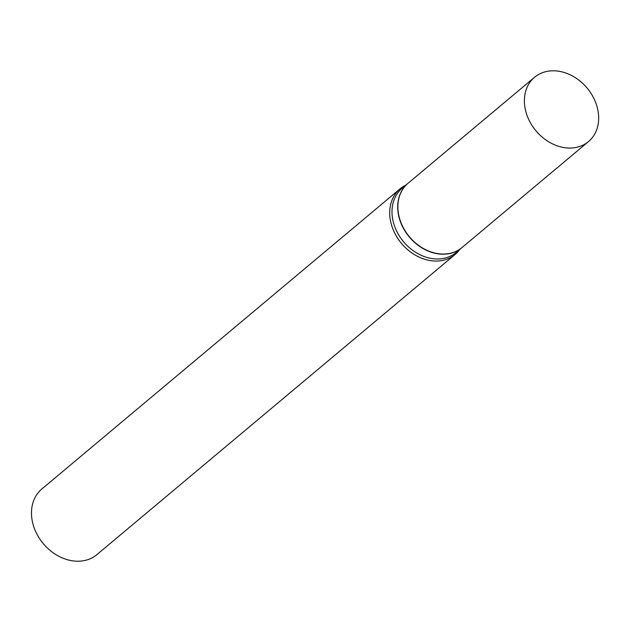 <?xml version="1.0" encoding="UTF-8"?>
<svg xmlns="http://www.w3.org/2000/svg" width="630" height="630" viewBox="0 0 630 630"><rect width="100%" height="100%" fill="white"/><g stroke="black" fill="none" stroke-linecap="round" stroke-linejoin="round"><path stroke-width="0.94" d="M592.728 96.24A41.966 33.335 -130 0 1 588.475 141.593A41.966 33.335 -130 0 1 530.31 122.606A41.966 33.335 -130 0 1 534.571 77.262A41.966 33.335 -130 0 1 592.728 96.24M588.475 141.593L461.963 247.59A41.966 33.335 -130 0 1 403.806 228.611A41.966 33.335 -130 0 1 408.059 183.267L534.571 77.262M461.877 247.661A41.966 33.335 -130 0 1 461.79 247.732A41.966 33.335 -130 0 1 454.978 251.89A41.966 33.335 -130 0 1 406.255 232.99A41.966 33.335 -130 0 1 407.894 183.409A41.966 33.335 -130 0 1 407.98 183.338M459.805 249.401A42.832 34.028 -130 0 1 455.136 254.449L96.902 554.62A42.832 34.028 -130 0 1 89.94 558.865A42.832 34.028 -130 0 1 40.21 539.571A42.832 34.028 -130 0 1 41.879 488.959L400.113 188.787A42.832 34.028 -130 0 1 405.901 185.07M455.136 254.449A42.832 34.028 -130 0 1 448.174 258.694A42.832 34.028 -130 0 1 398.443 239.4A42.832 34.028 -130 0 1 400.113 188.787M461.79 247.732L456.088 252.52A41.966 33.335 -130 0 1 449.269 256.67A41.966 33.335 -130 0 1 400.554 237.778A41.966 33.335 -130 0 1 402.184 188.189L407.894 183.409"/></g></svg>
